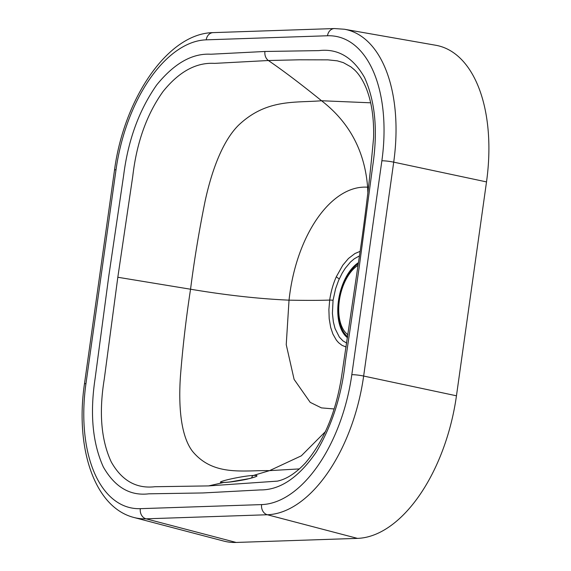 <?xml version="1.0" encoding="UTF-8"?>
<svg xmlns="http://www.w3.org/2000/svg" width="571" height="571" viewBox="0 0 571 571"><rect width="100%" height="100%" fill="white"/><g stroke="black" fill="none" stroke-linecap="round" stroke-linejoin="round"><path stroke-width="0.86" d="M346.133 347.032L342.008 345.348L338.553 342.657L336.39 340.166L332.922 334.092L330.68 327.447L329.196 318.732L328.889 309.589L329.688 300.068C320.174 300.446 306.62 300.482 289.033 300.16C258.763 298.819 225.938 295.171 190.55 289.219C186.082 318.218 182.706 347.325 180.415 376.546C178.53 404.796 180.372 435.523 192.541 451.361C213.361 476.549 243.339 470.147 269.555 470.632L253.424 475.443C241.34 475.9 209.942 483.237 223.925 482.431C236.123 482.359 267.528 475.022 253.424 475.443A2.512 2.084 -91.9 0 0 251.818 478.006M230.341 481.888L250.019 478.484M353.57 69.02C358.381 73.231 362.528 79.476 366.025 87.756C371.564 101.36 374.084 118.026 373.584 137.754C369.765 180.101 364.434 223.639 357.582 268.363L342.129 372.82C336.747 410.335 324.535 440.348 305.499 462.845C295.971 473.066 286.606 479.162 277.413 481.125L208.586 485.907L154.848 486.728C136.312 488.855 121.787 480.596 111.266 461.96C101.138 440.17 98.812 412.54 104.272 379.065L117.819 277.256L132.75 176.346C136.647 142.6 146.747 114.314 163.063 91.488C179.066 71.646 196.224 62.275 214.539 63.381L268.37 60.519L299.44 59.798L327.968 59.862L337.29 60.84L343.371 62.646L351.001 66.928L354.541 69.926M346.733 343.092L342.985 340.916L339.352 337.09L335.07 328.582L333.393 322.094L332.408 313.322L333.057 300.267L335.598 288.719L338.624 280.347L342.15 273.188L345.255 268.277L350.437 262.075L354.334 258.749L359.316 255.979M435.823 45.273A142.236 77.677 102.3 0 1 486.513 181.906L456.457 395.796A142.236 77.677 102.3 0 1 357.453 538.374L236.166 542.45A142.236 77.677 102.3 0 1 223.732 541.072L133.957 517.49A138.368 75.565 -77.7 0 0 146.055 518.825L267.335 514.749A138.368 75.565 -77.7 0 0 363.648 376.046L393.712 162.157A138.368 75.565 -77.7 0 0 344.399 29.242L435.823 45.273M333.057 300.267A6.274 0.721 8 0 0 329.688 300.068C330.959 291.51 333.171 283.73 336.326 276.728L342.8 265.194L348.46 258.485L354.948 253.524L359.944 251.44M358.381 262.66A41.041 22.412 -77.7 0 0 338.496 300.532A41.041 22.412 -77.7 0 0 347.532 337.775M358.231 263.723A40.034 21.862 -77.7 0 0 339.053 300.517A40.034 21.862 -77.7 0 0 347.689 336.712M357.996 265.387A37.657 20.563 -77.7 0 0 339.345 300.617A37.657 20.563 -77.7 0 0 347.982 334.763M208.586 485.907L223.925 482.431A2.512 2.084 -91.9 0 1 224.239 482.388L222.433 482.438M370.665 102.809L321.544 100.746C294.936 103.008 266.486 98.562 238.357 125.399C221.598 142.208 211.056 173.348 204.982 201.741C199.043 231.091 194.233 260.248 190.55 289.219L117.819 277.256M368.566 187.174L367.624 187.209C364.755 151.094 349.395 122.273 321.544 100.746C301.095 84.194 283.373 70.783 268.37 60.519A8.786 7.287 88.1 0 1 264.937 51.476L318.975 50.612C337.782 48.335 352.949 57.278 364.498 77.442C375.283 101.353 378.023 130.852 372.713 165.94L359.088 268.013L345.334 361.707C341.701 395.467 332.001 425.602 316.241 452.125C298.761 477.513 280.118 490.111 260.305 489.918L202.891 492.951L148.853 493.815C130.052 496.092 114.878 487.149 103.337 466.985C92.545 443.075 89.811 413.575 95.114 378.487L108.74 276.421L123.657 175.254C128.125 140.081 139.153 109.96 156.747 84.879C174.234 63.367 192.263 53.146 210.827 54.231L264.937 51.476M325.591 431.448L301.317 455.829L269.555 470.632L299.432 468.905M367.852 192.713L367.624 187.209C331.408 184.604 296.028 235.152 289.033 300.16L286.235 344.656L294.101 379.38L310.203 402.355L321.423 407.887L334.114 408.95M381.871 160.808A129.588 70.768 -77.7 0 0 327.504 35.759L206.217 39.834A129.588 70.768 -77.7 0 0 116.02 169.737L85.957 383.619A129.588 70.768 -77.7 0 0 140.33 508.668L261.611 504.6A129.588 70.768 -77.7 0 0 351.815 374.697L381.871 160.808A8.786 1.014 8 0 1 393.712 162.157L486.513 181.906M351.815 374.697A8.786 1.014 8 0 1 363.648 376.046L456.457 395.796M261.611 504.6A8.786 7.287 88.1 0 0 267.335 514.749L357.453 538.374M140.33 508.668A8.786 7.287 88.1 0 0 146.055 518.825L236.166 542.45M85.957 383.619A8.786 1.014 -172 0 0 84.451 383.969C75.087 447.5 94.201 507.405 133.957 517.49M327.504 35.759A8.786 7.287 -91.9 0 1 334.399 28.55L213.111 32.626C167.667 33.282 123.921 99.033 114.507 170.087L84.451 383.969M206.217 39.834A8.786 7.287 -91.9 0 1 213.111 32.626M116.02 169.737A8.786 1.014 -172 0 0 114.507 170.087M336.326 276.728A6.274 1.87 24.3 0 0 339.281 278.855M224.239 482.388C229.221 482.288 241.726 480.425 247.4 479.098L255.051 476.978M344.399 29.242L334.399 28.55"/></g></svg>
